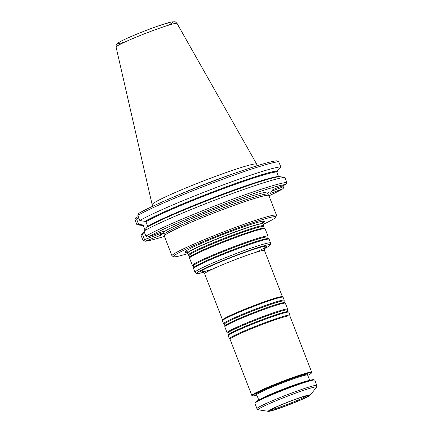<?xml version="1.0" encoding="UTF-8"?>
<svg xmlns="http://www.w3.org/2000/svg" width="433" height="433" viewBox="0 0 433 433"><rect width="100%" height="100%" fill="white"/><g stroke="black" fill="none" stroke-linecap="round" stroke-linejoin="round"><path stroke-width="0.65" d="M188.425 255.172A40.54 2.614 -21.2 0 1 188.344 255.075A40.54 2.614 -21.2 0 1 225.192 237.977A40.54 2.614 -21.2 0 1 263.935 225.755A40.54 2.614 -21.2 0 1 263.935 225.885L263.724 226.746A40.025 2.582 -21.2 0 0 225.469 238.691A40.025 2.582 -21.2 0 0 189.167 255.665L188.425 255.172M263.935 225.755L263.194 223.856A40.54 2.614 158.8 0 0 263.102 223.753A40.54 2.614 158.8 0 0 227.953 234.735A40.54 2.614 158.8 0 0 187.608 253.034A40.54 2.614 158.8 0 0 187.608 253.175L188.344 255.075M203.467 272.292A39.609 2.555 -21.2 0 1 196.528 273.537A39.609 2.555 -21.2 0 1 232.472 256.747A39.609 2.555 -21.2 0 1 270.338 244.905A39.609 2.555 -21.2 0 1 264.379 248.666M196.528 273.537L195.088 272.379A40.54 2.614 -21.2 0 1 195.023 272.297A40.54 2.614 -21.2 0 1 231.871 255.199A40.54 2.614 -21.2 0 1 270.614 242.978A40.54 2.614 -21.2 0 1 270.62 243.081L270.338 244.905M223.58 323.722L222.438 320.777A32.513 2.1 -21.2 0 1 222.432 320.696L222.557 319.906A32.107 2.073 -21.2 0 1 251.752 306.44A32.107 2.073 -21.2 0 1 282.386 296.697L283.009 297.2A32.513 2.1 -21.2 0 1 283.058 297.265L284.2 300.21A32.513 2.1 -21.2 0 1 284.205 300.307L283.988 301.173A31.999 2.068 -21.2 0 0 253.408 310.721A31.999 2.068 -21.2 0 0 224.386 324.29L223.644 323.797A32.513 2.1 -21.2 0 1 223.58 323.722A32.513 2.1 -21.2 0 1 253.132 310.006A32.513 2.1 -21.2 0 1 284.2 300.21M192.404 265.532L189.54 258.149A40.54 2.614 -21.2 0 1 189.535 258.025A40.54 2.614 -21.2 0 1 226.389 241.051A40.54 2.614 -21.2 0 1 265.045 228.738A40.54 2.614 -21.2 0 1 265.126 228.835L267.989 236.212A40.54 2.614 -21.2 0 1 267.995 236.337L267.778 237.203A40.025 2.582 -21.2 0 0 229.522 249.143A40.025 2.582 -21.2 0 0 193.221 266.122L192.485 265.629A40.54 2.614 -21.2 0 1 192.404 265.532A40.54 2.614 -21.2 0 1 229.246 248.434A40.54 2.614 -21.2 0 1 267.989 236.212M195.023 272.297L193.594 268.606A40.54 2.614 -21.2 0 1 193.589 268.482A40.54 2.614 -21.2 0 1 230.443 251.508A40.54 2.614 -21.2 0 1 269.099 239.195A40.54 2.614 -21.2 0 1 269.18 239.287L270.614 242.978M222.432 320.696A32.513 2.1 -21.2 0 1 251.99 307.062A32.513 2.1 -21.2 0 1 283.009 297.2M227.054 332.685L224.776 326.796A32.513 2.1 -21.2 0 1 224.77 326.693A32.513 2.1 -21.2 0 1 254.323 313.081A32.513 2.1 -21.2 0 1 285.331 303.208A32.513 2.1 -21.2 0 1 285.396 303.284L287.674 309.167A32.513 2.1 -21.2 0 1 287.68 309.27L287.469 310.136A31.999 2.068 -21.2 0 0 256.883 319.684A31.999 2.068 -21.2 0 0 227.861 333.253L227.125 332.76A32.513 2.1 -21.2 0 1 227.054 332.685A32.513 2.1 -21.2 0 1 256.607 318.969A32.513 2.1 -21.2 0 1 287.674 309.167M230.031 339.239L229.441 338.763A32.513 2.1 -21.2 0 1 229.393 338.703L228.251 335.759A32.513 2.1 -21.2 0 1 228.245 335.656A32.513 2.1 -21.2 0 1 257.803 322.044A32.513 2.1 -21.2 0 1 288.806 312.166A32.513 2.1 -21.2 0 1 288.871 312.242L290.013 315.186A32.513 2.1 -21.2 0 1 290.018 315.267L289.904 316.014M229.393 338.703A32.513 2.1 -21.2 0 1 258.945 324.988A32.513 2.1 -21.2 0 1 290.013 315.186M256.877 395.134A31.625 2.041 -21.2 0 1 252.569 395.838L251.952 395.567A32.107 2.073 -21.2 0 1 251.838 395.464L230.015 339.201A32.107 2.073 -21.2 0 1 259.205 325.659A32.107 2.073 -21.2 0 1 289.888 315.982L311.711 372.239A32.107 2.073 -21.2 0 1 311.695 372.391L311.419 373.013A31.625 2.041 -21.2 0 1 307.766 375.395M251.838 395.464A32.107 2.073 -21.2 0 1 281.028 381.922A32.107 2.073 -21.2 0 1 311.711 372.239M287.934 405.072A20.898 1.348 -21.2 0 1 270.425 410.013A20.898 1.348 -21.2 0 1 288.762 401.862A20.898 1.348 -21.2 0 1 307.793 395.518A20.898 1.348 -21.2 0 1 287.934 405.072M287.837 405.218A22.478 1.451 -21.2 0 1 268.482 411.35A22.478 1.451 -21.2 0 1 288.724 401.77A22.478 1.451 -21.2 0 1 310.131 395.194A22.478 1.451 -21.2 0 1 287.837 405.218M286.863 388.774A32.107 2.073 158.8 0 0 254.923 403.231A32.107 2.073 158.8 0 0 254.907 403.383L256.969 408.698A32.107 2.073 158.8 0 1 288.925 394.09A32.107 2.073 158.8 0 1 316.842 385.473L314.78 380.158A32.107 2.073 158.8 0 0 314.672 380.06A32.107 2.073 158.8 0 0 286.863 388.774M314.672 380.06L313.844 379.692A31.468 2.03 158.8 0 0 286.592 388.239A31.468 2.03 158.8 0 0 255.291 402.403L254.923 403.231M252.569 395.838A31.625 2.041 -21.2 0 1 281.212 382.399A31.625 2.041 -21.2 0 1 311.419 373.013M307.197 395.632A19.983 1.288 -21.2 0 1 287.707 404.249A19.983 1.288 -21.2 0 1 270.944 409.694M262.463 223.076A42.634 2.75 158.8 0 0 263.41 221.111A42.634 2.75 158.8 0 0 227.39 232.748A42.634 2.75 158.8 0 0 185.6 251.292A42.634 2.75 158.8 0 0 187.624 252.109M143.572 225.631L136.931 224.759L134.939 219.628L135.924 217.539L138.322 216.624M142.776 225.236L142.609 225.279A73.929 4.768 158.8 0 0 142.96 225.252M143.193 225.382A74.557 4.812 -21.2 0 1 142.138 225.501M153.13 206.07L152.183 204.782A56.068 3.621 -21.2 0 1 152.145 204.69A56.068 3.621 -21.2 0 1 203.12 181.075A56.068 3.621 -21.2 0 1 256.693 164.139A56.068 3.621 -21.2 0 1 256.72 164.231L256.893 165.823M277.645 170.591L277.84 171.089L276.855 172.356M280.746 166.857A79.006 5.099 -21.2 0 0 213.934 188.387A79.006 5.099 -21.2 0 0 139.837 220.527L144.925 221.36A74.557 4.812 -21.2 0 1 214.454 191.24A74.557 4.812 -21.2 0 1 277.391 170.894L280.746 166.857L278.755 161.726L276.611 160.827A77.399 4.996 -21.2 0 0 211.136 181.963A77.399 4.996 -21.2 0 0 138.739 213.355L137.846 215.396A79.006 5.099 -21.2 0 1 211.943 183.256A79.006 5.099 -21.2 0 1 278.755 161.726M144.925 221.36L146.343 221.517A73.291 4.731 158.8 0 1 214.606 191.954A73.291 4.731 158.8 0 1 276.422 171.961L277.391 170.894M278.489 176.772L278.186 176.512A73.291 4.731 -21.2 0 0 216.37 196.512A73.291 4.731 -21.2 0 0 148.108 226.075L147.55 227.006M147.155 227.114A74.557 4.812 -21.2 0 1 216.684 196.988A74.557 4.812 -21.2 0 1 279.621 176.642L284.827 177.389A79.006 5.099 -21.2 0 0 218.021 198.915A79.006 5.099 -21.2 0 0 143.918 231.054L147.155 227.114M276.644 171.814L277.699 171.354M144.368 231.254L141.012 235.287L142.977 240.342L143.994 240.845L144.552 239.633L160.302 233.631L161.222 233.582L161.601 234.886L164.28 230.903L147.934 237.062L146.641 236.781L145.883 236.115L143.918 231.054M144.308 232.061L142.462 234.253L141.174 235.043M144.903 229.788L143.042 224.987L138.63 224.37L137.207 224.803M138.863 218.021L136.514 218.914L138.63 224.37M136.514 218.914L135.323 218.492M277.033 171.354L276.936 171.111A73.929 4.768 158.8 0 0 214.416 191.299A73.929 4.768 158.8 0 0 145.32 221.258M139.837 220.527L137.846 215.396M147.837 226.724L145.721 221.274M278.565 176.761L276.535 171.533M145.883 236.115A79.006 5.099 -21.2 0 1 219.98 203.97A79.006 5.099 -21.2 0 1 286.792 182.445L284.827 177.389M286.792 182.445L285.807 184.534A77.399 4.996 -21.2 0 0 220.327 205.664A77.399 4.996 -21.2 0 0 147.934 237.062M271.832 191.137L283.047 186.867L282.614 185.746M283.047 186.867L283.723 187.554L283.886 186.677L283.409 185.448M142.462 234.253L144.552 239.633M283.723 187.554L282.987 188.712L270.246 193.497L272.925 189.519L285.807 184.534M282.987 188.712A77.399 4.996 -21.2 0 1 268.98 195.819M164.432 236.375A77.399 4.996 -21.2 0 1 145.115 241.241L143.994 240.845M159.869 232.516L160.784 235.276L145.115 241.241M160.784 235.276L161.601 234.886M171.971 255.806L164.313 236.061A56.068 3.621 -21.2 0 1 164.296 236.001A56.068 3.621 -21.2 0 1 215.277 212.414A56.068 3.621 -21.2 0 1 268.828 195.456A56.068 3.621 -21.2 0 1 268.861 195.51L276.519 215.255A56.068 3.621 158.8 0 0 227.769 230.302A56.068 3.621 158.8 0 0 171.971 255.806A56.068 3.621 158.8 0 0 172.161 255.984L173.817 256.709A54.785 3.534 158.8 0 0 187.776 253.603M263.361 224.283A54.785 3.534 158.8 0 0 275.761 217.171L276.498 215.515A56.068 3.621 158.8 0 0 276.519 215.255M275.761 217.171A54.785 3.534 158.8 0 0 228.153 231.612A54.785 3.534 158.8 0 0 173.817 256.709M255.254 252.526A35.322 2.279 158.8 0 0 264.574 246.307A35.322 2.279 158.8 0 0 235.617 255.838A35.322 2.279 158.8 0 0 202.704 270.095A35.322 2.279 158.8 0 0 212.809 268.99M282.419 296.724L264.493 250.507A32.107 2.073 158.8 0 0 236.575 259.123A32.107 2.073 158.8 0 0 204.62 273.732L222.546 319.949M189.167 255.665L189.746 257.159A40.025 2.582 -21.2 0 1 226.134 240.402A40.025 2.582 -21.2 0 1 264.303 228.245L263.724 226.746M193.221 266.122L193.805 267.616A40.025 2.582 -21.2 0 1 230.188 250.859A40.025 2.582 -21.2 0 1 268.357 238.697L267.778 237.203M224.386 324.29L224.981 325.832A31.999 2.068 -21.2 0 1 254.074 312.431A31.999 2.068 -21.2 0 1 284.589 302.71L283.988 301.173M227.861 333.253L228.462 334.79A31.999 2.068 -21.2 0 1 257.548 321.394A31.999 2.068 -21.2 0 1 288.064 311.673L287.469 310.136M310.131 395.194L316.496 387.34A31.306 2.019 158.8 0 0 289.379 395.459A31.306 2.019 158.8 0 0 258.485 409.84C258.209 410.024 257.7 409.645 256.969 408.698M308.707 380.629A27.295 1.759 158.8 0 0 286.099 388.028A27.295 1.759 158.8 0 0 259.713 399.632M258.804 400.097L256.737 394.766A27.295 1.759 -21.2 0 1 281.542 383.259A27.295 1.759 -21.2 0 1 307.625 375.027L307.641 374.637L307.343 374.902M256.834 394.512A27.934 1.802 -21.2 0 1 281.298 382.62A27.934 1.802 -21.2 0 1 307.376 374.908M187.348 251.719A41.806 2.695 -21.2 0 1 185.974 251.01M262.945 221.155A41.806 2.695 -21.2 0 1 262.403 222.605M186.98 251.513L187.668 252.823A40.399 2.609 -21.2 0 1 224.397 235.92A40.399 2.609 -21.2 0 1 262.912 223.639L262.539 222.21M124.899 42.017A29.509 1.905 -21.2 0 1 126.203 38.716A29.509 1.905 -21.2 0 1 163.928 24.08A29.509 1.905 -21.2 0 1 167.122 25.639M177.021 23.409C175.657 22.007 174.932 21.461 174.845 21.774L171.408 21.959L157.942 26.083C145.347 30.44 127.264 37.806 120.434 41.525L117.538 43.349C116.288 44.978 116.152 43.852 116.082 47.045A32.686 2.111 -21.2 0 1 145.797 33.281A32.686 2.111 -21.2 0 1 177.021 23.409L256.693 164.139M176.967 195.597A55.137 3.556 -21.2 0 1 232.229 174.163M270.923 193.307L270.755 192.734M161.222 233.582L160.686 232.202M163.393 232.223A56.907 3.675 -21.2 0 1 227.098 204.555A56.907 3.675 -21.2 0 1 266.923 193.984M163.712 233.739A56.907 3.675 -21.2 0 1 162.483 233.576M163.517 233.641L164.129 234.464A55.668 3.594 -21.2 0 1 214.746 211.044A55.668 3.594 -21.2 0 1 267.919 194.206L268.828 195.456M189.746 257.159L189.535 258.025M264.303 228.245L265.045 228.738M193.805 267.616L193.589 268.482M268.357 238.697L269.099 239.195M224.981 325.832L224.77 326.693M284.589 302.71L285.331 303.208M228.462 334.79L228.245 335.656M288.064 311.673L288.806 312.166M268.482 411.35L258.485 409.84M309.692 380.358L307.625 375.027M256.737 394.766L256.46 394.49L256.856 394.485M316.842 385.473L316.496 387.34M270.425 410.013L270.116 410.23M307.793 395.518L308.172 395.47M116.082 47.045L152.145 204.69M267.816 193.188L267.919 194.206M164.129 234.464L164.296 236.001M264.493 250.507C264.206 248.883 264.379 247.882 265.012 247.497L265.007 247.503M202.216 271.854L202.211 271.854C202.465 271.459 203.272 272.086 204.62 273.732"/></g></svg>
